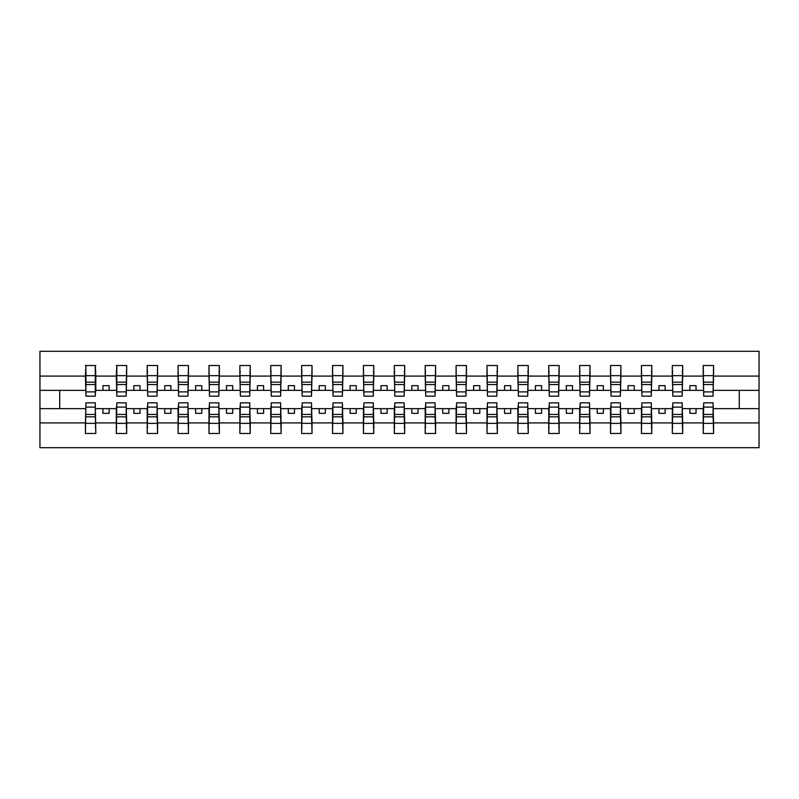 <?xml version="1.0" encoding="UTF-8"?>
<svg xmlns="http://www.w3.org/2000/svg" width="799" height="799" viewBox="0 0 799 799"><rect width="100%" height="100%" fill="white"/><g stroke="black" fill="none" stroke-linecap="round" stroke-linejoin="round"><path stroke-width="1.2" d="M85.912 404.933L85.423 422.911L39.95 422.911L39.95 447.69L759.05 447.69L759.05 422.911L713.577 422.911L713.577 433.477L703.2 433.477L703.699 402.836L713.088 402.836L713.088 414.441L703.699 414.441M703.699 404.933L703.2 408.639L689.857 408.639L689.857 413.343L696.039 413.343L696.039 408.639M703.2 433.477L703.2 408.639M713.088 404.933L713.577 422.911M672.808 404.933L672.309 408.639L658.965 408.639L658.965 413.343L665.148 413.343L665.148 408.639M703.2 422.911L682.696 422.911L682.696 433.477L672.309 433.477L672.309 408.639M682.196 404.933L682.696 422.911M641.917 404.933L641.427 408.639L628.084 408.639L628.084 413.343L634.256 413.343L634.256 408.639M672.309 422.911L651.804 422.911L651.804 433.477L641.427 433.477L641.427 408.639M651.305 404.933L651.804 422.911M611.025 404.933L610.536 408.639L597.193 408.639L597.193 413.343L603.365 413.343L603.365 408.639M641.427 422.911L620.913 422.911L620.913 433.477L610.536 433.477L610.536 408.639M620.424 404.933L620.913 422.911M580.144 404.933L579.645 408.639L566.301 408.639L566.301 413.343L572.484 413.343L572.484 408.639M610.536 422.911L590.022 422.911L590.022 433.477L579.645 433.477L579.645 408.639M589.532 404.933L590.022 422.911M549.253 404.933L548.753 408.639L535.41 408.639L535.41 413.343L541.592 413.343L541.592 408.639M579.645 422.911L559.14 422.911L559.14 433.477L548.753 433.477L548.753 408.639M558.641 404.933L559.14 422.911M518.361 404.933L517.872 408.639L504.519 408.639L504.519 413.343L510.701 413.343L510.701 408.639M548.753 422.911L528.249 422.911L528.249 433.477L517.872 433.477L517.872 408.639M527.749 404.933L528.249 422.911M487.47 404.933L486.981 408.639L473.637 408.639L473.637 413.343L479.809 413.343L479.809 408.639M517.872 422.911L497.358 422.911L497.358 433.477L486.981 433.477L486.981 408.639M496.858 404.933L497.358 422.911M456.579 404.933L456.089 408.639L442.746 408.639L442.746 413.343L448.918 413.343L448.918 408.639M486.981 422.911L466.466 422.911L466.466 433.477L456.089 433.477L456.089 408.639M465.977 404.933L466.466 422.911M425.697 404.933L425.198 408.639L411.855 408.639L411.855 413.343L418.037 413.343L418.037 408.639M456.089 422.911L435.575 422.911L435.575 433.477L425.198 433.477L425.198 408.639M435.085 404.933L435.575 422.911M394.806 404.933L394.307 408.639L380.963 408.639L380.963 413.343L387.145 413.343L387.145 408.639M425.198 422.911L404.693 422.911L404.693 433.477L394.307 433.477L394.307 408.639M404.194 404.933L404.693 422.911M363.915 404.933L363.425 408.639L350.082 408.639L350.082 413.343L356.254 413.343L356.254 408.639M394.307 422.911L373.802 422.911L373.802 433.477L363.425 433.477L363.425 408.639M373.303 404.933L373.802 422.911M333.023 404.933L332.534 408.639L319.191 408.639L319.191 413.343L325.363 413.343L325.363 408.639M363.425 422.911L342.911 422.911L342.911 433.477L332.534 433.477L332.534 408.639M342.421 404.933L342.911 422.911M302.142 404.933L301.642 408.639L288.299 408.639L288.299 413.343L294.481 413.343L294.481 408.639M332.534 422.911L312.019 422.911L312.019 433.477L301.642 433.477L301.642 408.639M311.53 404.933L312.019 422.911M271.251 404.933L270.751 408.639L257.408 408.639L257.408 413.343L263.59 413.343L263.59 408.639M301.642 422.911L281.128 422.911L281.128 433.477L270.751 433.477L270.751 408.639M280.639 404.933L281.128 422.911M240.359 404.933L239.86 408.639L226.517 408.639L226.517 413.343L232.699 413.343L232.699 408.639M270.751 422.911L250.247 422.911L250.247 433.477L239.86 433.477L239.86 408.639M249.747 404.933L250.247 422.911M209.468 404.933L208.978 408.639L195.635 408.639L195.635 413.343L201.807 413.343L201.807 408.639M239.86 422.911L219.355 422.911L219.355 433.477L208.978 433.477L208.978 408.639M218.856 404.933L219.355 422.911M178.577 404.933L178.087 408.639L164.744 408.639L164.744 413.343L170.916 413.343L170.916 408.639M208.978 422.911L188.464 422.911L188.464 433.477L178.087 433.477L178.087 408.639M187.975 404.933L188.464 422.911M147.695 404.933L147.196 408.639L133.852 408.639L133.852 413.343L140.035 413.343L140.035 408.639M178.087 422.911L157.573 422.911L157.573 433.477L147.196 433.477L147.196 408.639M157.083 404.933L157.573 422.911M116.804 404.933L116.304 408.639L102.961 408.639L102.961 413.343L109.143 413.343L109.143 408.639M147.196 422.911L126.691 422.911L126.691 433.477L116.304 433.477L116.304 408.639M126.192 404.933L126.691 422.911M703.699 391.9L713.088 391.9L713.088 396.164L703.699 396.164L703.2 365.523L703.2 376.089L682.696 376.089L682.196 394.067M703.699 394.067L703.2 376.089M672.808 391.9L682.196 391.9L682.196 396.164L672.808 396.164L672.309 365.523L672.309 376.089L651.804 376.089L651.305 394.067M672.808 394.067L672.309 376.089M641.917 391.9L651.305 391.9L651.305 396.164L641.917 396.164L641.427 365.523L641.427 376.089L620.913 376.089L620.424 394.067M641.917 394.067L641.427 376.089M611.025 391.9L620.424 391.9L620.424 396.164L611.025 396.164L610.536 365.523L610.536 376.089L590.022 376.089L589.532 394.067M611.025 394.067L610.536 376.089M580.144 391.9L589.532 391.9L589.532 396.164L580.144 396.164L579.645 365.523L579.645 376.089L559.14 376.089L558.641 394.067M580.144 394.067L579.645 376.089M549.253 391.9L558.641 391.9L558.641 396.164L549.253 396.164L548.753 365.523L548.753 376.089L528.249 376.089L527.749 394.067M549.253 394.067L548.753 376.089M518.361 391.9L527.749 391.9L527.749 396.164L518.361 396.164L517.872 365.523L517.872 376.089L497.358 376.089L496.858 394.067M518.361 394.067L517.872 376.089M487.47 391.9L496.858 391.9L496.858 396.164L487.47 396.164L486.981 365.523L486.981 376.089L466.466 376.089L465.977 394.067M487.47 394.067L486.981 376.089M456.579 391.9L465.977 391.9L465.977 396.164L456.579 396.164L456.089 365.523L456.089 376.089L435.575 376.089L435.085 394.067M456.579 394.067L456.089 376.089M425.697 391.9L435.085 391.9L435.085 396.164L425.697 396.164L425.198 365.523L425.198 376.089L404.693 376.089L404.194 394.067M425.697 394.067L425.198 376.089M394.806 391.9L404.194 391.9L404.194 396.164L394.806 396.164L394.307 365.523L394.307 376.089L373.802 376.089L373.303 394.067M394.806 394.067L394.307 376.089M363.915 391.9L373.303 391.9L373.303 396.164L363.915 396.164L363.425 365.523L363.425 376.089L342.911 376.089L342.421 394.067M363.915 394.067L363.425 376.089M333.023 391.9L342.421 391.9L342.421 396.164L333.023 396.164L332.534 365.523L332.534 376.089L312.019 376.089L311.53 394.067M333.023 394.067L332.534 376.089M302.142 391.9L311.53 391.9L311.53 396.164L302.142 396.164L301.642 365.523L301.642 376.089L281.128 376.089L280.639 394.067M302.142 394.067L301.642 376.089M271.251 391.9L280.639 391.9L280.639 396.164L271.251 396.164L270.751 365.523L270.751 376.089L250.247 376.089L249.747 394.067M271.251 394.067L270.751 376.089M240.359 391.9L249.747 391.9L249.747 396.164L240.359 396.164L239.86 365.523L239.86 376.089L219.355 376.089L218.856 394.067M240.359 394.067L239.86 376.089M209.468 391.9L218.856 391.9L218.856 396.164L209.468 396.164L208.978 365.523L208.978 376.089L188.464 376.089L187.975 394.067M209.468 394.067L208.978 376.089M178.577 391.9L187.975 391.9L187.975 396.164L178.577 396.164L178.087 365.523L178.087 376.089L157.573 376.089L157.083 394.067M178.577 394.067L178.087 376.089M147.695 391.9L157.083 391.9L157.083 396.164L147.695 396.164L147.196 365.523L147.196 376.089L126.691 376.089L126.192 394.067M147.695 394.067L147.196 376.089M116.804 391.9L126.192 391.9L126.192 396.164L116.804 396.164L116.804 365.523L116.304 376.089L95.8 376.089L95.301 365.523L95.301 396.164L85.912 396.164L85.912 384.559L95.301 384.559M116.804 394.067L116.304 376.089M85.423 422.911L85.423 433.477L95.8 433.477L95.301 404.933M85.912 384.559L85.912 365.523L85.423 376.089L39.95 376.089L39.95 351.31L759.05 351.31L759.05 376.089L713.577 376.089L713.088 394.067M85.912 394.067L85.423 376.089M703.2 365.523L713.577 365.523L713.577 376.089M672.309 365.523L682.696 365.523L682.696 376.089M641.427 365.523L651.804 365.523L651.804 376.089M610.536 365.523L620.913 365.523L620.913 376.089M579.645 365.523L590.022 365.523L590.022 376.089M548.753 365.523L559.14 365.523L559.14 376.089M517.872 365.523L528.249 365.523L528.249 376.089M486.981 365.523L497.358 365.523L497.358 376.089M456.089 365.523L466.466 365.523L466.466 376.089M425.198 365.523L435.575 365.523L435.575 376.089M394.307 365.523L404.693 365.523L404.693 376.089M363.425 365.523L373.802 365.523L373.802 376.089M332.534 365.523L342.911 365.523L342.911 376.089M301.642 365.523L312.019 365.523L312.019 376.089M270.751 365.523L281.128 365.523L281.128 376.089M239.86 365.523L250.247 365.523L250.247 376.089M208.978 365.523L219.355 365.523L219.355 376.089M178.087 365.523L188.464 365.523L188.464 376.089M147.196 365.523L157.573 365.523L157.573 376.089M116.304 365.523L126.691 365.523L126.691 376.089M116.304 422.911L95.8 422.911M85.423 365.523L95.8 365.523M689.857 408.639L682.696 408.639M703.2 390.361L696.039 390.361L696.039 385.657L689.857 385.657L689.857 390.361L682.696 390.361M689.857 390.361L696.039 390.361M658.965 408.639L651.804 408.639M672.309 390.361L665.148 390.361L665.148 385.657L658.965 385.657L658.965 390.361L651.804 390.361M658.965 390.361L665.148 390.361M628.084 408.639L620.913 408.639M641.427 390.361L634.256 390.361L634.256 385.657L628.084 385.657L628.084 390.361L620.913 390.361M628.084 390.361L634.256 390.361M597.193 408.639L590.022 408.639M610.536 390.361L603.365 390.361L603.365 385.657L597.193 385.657L597.193 390.361L590.022 390.361M597.193 390.361L603.365 390.361M566.301 408.639L559.14 408.639M579.645 390.361L572.484 390.361L572.484 385.657L566.301 385.657L566.301 390.361L559.14 390.361M566.301 390.361L572.484 390.361M535.41 408.639L528.249 408.639M548.753 390.361L541.592 390.361L541.592 385.657L535.41 385.657L535.41 390.361L528.249 390.361M535.41 390.361L541.592 390.361M504.519 408.639L497.358 408.639M517.872 390.361L510.701 390.361L510.701 385.657L504.519 385.657L504.519 390.361L497.358 390.361M504.519 390.361L510.701 390.361M473.637 408.639L466.466 408.639M486.981 390.361L479.809 390.361L479.809 385.657L473.637 385.657L473.637 390.361L466.466 390.361M473.637 390.361L479.809 390.361M442.746 408.639L435.575 408.639M456.089 390.361L448.918 390.361L448.918 385.657L442.746 385.657L442.746 390.361L435.575 390.361M442.746 390.361L448.918 390.361M411.855 408.639L404.693 408.639M425.198 390.361L418.037 390.361L418.037 385.657L411.855 385.657L411.855 390.361L404.693 390.361M411.855 390.361L418.037 390.361M380.963 408.639L373.802 408.639M394.307 390.361L387.145 390.361L387.145 385.657L380.963 385.657L380.963 390.361L373.802 390.361M380.963 390.361L387.145 390.361M350.082 408.639L342.911 408.639M363.425 390.361L356.254 390.361L356.254 385.657L350.082 385.657L350.082 390.361L342.911 390.361M350.082 390.361L356.254 390.361M319.191 408.639L312.019 408.639M332.534 390.361L325.363 390.361L325.363 385.657L319.191 385.657L319.191 390.361L312.019 390.361M319.191 390.361L325.363 390.361M288.299 408.639L281.128 408.639M301.642 390.361L294.481 390.361L294.481 385.657L288.299 385.657L288.299 390.361L281.128 390.361M288.299 390.361L294.481 390.361M257.408 408.639L250.247 408.639M270.751 390.361L263.59 390.361L263.59 385.657L257.408 385.657L257.408 390.361L250.247 390.361M257.408 390.361L263.59 390.361M226.517 408.639L219.355 408.639M239.86 390.361L232.699 390.361L232.699 385.657L226.517 385.657L226.517 390.361L219.355 390.361M226.517 390.361L232.699 390.361M195.635 408.639L188.464 408.639M208.978 390.361L201.807 390.361L201.807 385.657L195.635 385.657L195.635 390.361L188.464 390.361M195.635 390.361L201.807 390.361M164.744 408.639L157.573 408.639M178.087 390.361L170.916 390.361L170.916 385.657L164.744 385.657L164.744 390.361L157.573 390.361M164.744 390.361L170.916 390.361M133.852 408.639L126.691 408.639M147.196 390.361L140.035 390.361L140.035 385.657L133.852 385.657L133.852 390.361L126.691 390.361M133.852 390.361L140.035 390.361M102.961 408.639L95.8 408.639M116.304 390.361L109.143 390.361L109.143 385.657L102.961 385.657L102.961 390.361L95.8 390.361L95.8 376.089M102.961 390.361L109.143 390.361M95.8 390.361L95.301 394.067M85.423 408.639L39.95 408.639L39.95 376.089M39.95 422.911L39.95 408.639M85.423 390.361L39.95 390.361M759.05 422.911L759.05 376.089M59.715 408.639L59.715 390.361M759.05 390.361L739.285 390.361L739.285 408.639L713.577 408.639M759.05 408.639L739.285 408.639M739.285 390.361L713.577 390.361M95.301 371.695L95.8 371.695M85.912 382.152L95.301 382.152M85.423 433.477L85.912 402.836L95.301 402.836L95.301 414.441L85.912 414.441M95.8 427.305L95.301 427.305M95.301 414.441L95.8 433.477M95.301 416.848L85.912 416.848M126.691 365.523L126.192 391.9M126.192 371.695L126.691 371.695M116.304 371.695L116.804 371.695M116.804 384.559L126.192 384.559M116.804 382.152L126.192 382.152M157.573 365.523L157.083 391.9M147.196 371.695L147.695 371.695M147.695 384.559L157.083 384.559M147.695 382.152L157.083 382.152M188.464 365.523L187.975 391.9M178.577 384.559L187.975 384.559M178.577 382.152L187.975 382.152M219.355 365.523L218.856 391.9M218.856 371.695L219.355 371.695M209.468 384.559L218.856 384.559M209.468 382.152L218.856 382.152M116.304 433.477L116.804 402.836L126.192 402.836L126.192 414.441L116.804 414.441M116.804 427.305L116.304 427.305M126.691 427.305L126.192 427.305M126.192 414.441L126.691 433.477M126.192 416.848L116.804 416.848M147.196 433.477L147.695 402.836L157.083 402.836L157.083 414.441L147.695 414.441M147.695 427.305L147.196 427.305M157.083 414.441L157.573 433.477M157.083 416.848L147.695 416.848M178.087 433.477L178.577 402.836L187.975 402.836L187.975 414.441L178.577 414.441M187.975 414.441L188.464 433.477M187.975 416.848L178.577 416.848M208.978 433.477L209.468 402.836L218.856 402.836L218.856 414.441L209.468 414.441M219.355 427.305L218.856 427.305M218.856 414.441L219.355 433.477M218.856 416.848L209.468 416.848M250.247 365.523L249.747 391.9M249.747 371.695L250.247 371.695M239.86 371.695L240.359 371.695M240.359 384.559L249.747 384.559M240.359 382.152L249.747 382.152M239.86 433.477L240.359 402.836L249.747 402.836L249.747 414.441L240.359 414.441M240.359 427.305L239.86 427.305M250.247 427.305L249.747 427.305M249.747 414.441L250.247 433.477M249.747 416.848L240.359 416.848M281.128 365.523L280.639 391.9M270.751 371.695L271.251 371.695M271.251 384.559L280.639 384.559M271.251 382.152L280.639 382.152M270.751 433.477L271.251 402.836L280.639 402.836L280.639 414.441L271.251 414.441M271.251 427.305L270.751 427.305M280.639 414.441L281.128 433.477M280.639 416.848L271.251 416.848M312.019 365.523L311.53 391.9M301.642 371.695L302.142 371.695M302.142 384.559L311.53 384.559M302.142 382.152L311.53 382.152M301.642 433.477L302.142 402.836L311.53 402.836L311.53 414.441L302.142 414.441M302.142 427.305L301.642 427.305M311.53 414.441L312.019 433.477M311.53 416.848L302.142 416.848M342.911 365.523L342.421 391.9M333.023 384.559L342.421 384.559M333.023 382.152L342.421 382.152M332.534 433.477L333.023 402.836L342.421 402.836L342.421 414.441L333.023 414.441M342.421 414.441L342.911 433.477M342.421 416.848L333.023 416.848M373.802 365.523L373.303 391.9M373.303 371.695L373.802 371.695M363.915 384.559L373.303 384.559M363.915 382.152L373.303 382.152M363.425 433.477L363.915 402.836L373.303 402.836L373.303 414.441L363.915 414.441M373.802 427.305L373.303 427.305M373.303 414.441L373.802 433.477M373.303 416.848L363.915 416.848M404.693 365.523L404.194 391.9M404.194 371.695L404.693 371.695M394.307 371.695L394.806 371.695M394.806 384.559L404.194 384.559M394.806 382.152L404.194 382.152M394.307 433.477L394.806 402.836L404.194 402.836L404.194 414.441L394.806 414.441M394.806 427.305L394.307 427.305M404.693 427.305L404.194 427.305M404.194 414.441L404.693 433.477M404.194 416.848L394.806 416.848M435.575 365.523L435.085 391.9M425.198 371.695L425.697 371.695M425.697 384.559L435.085 384.559M425.697 382.152L435.085 382.152M425.198 433.477L425.697 402.836L435.085 402.836L435.085 414.441L425.697 414.441M425.697 427.305L425.198 427.305M435.085 414.441L435.575 433.477M435.085 416.848L425.697 416.848M466.466 365.523L465.977 391.9M456.579 384.559L465.977 384.559M456.579 382.152L465.977 382.152M456.089 433.477L456.579 402.836L465.977 402.836L465.977 414.441L456.579 414.441M465.977 414.441L466.466 433.477M465.977 416.848L456.579 416.848M497.358 365.523L496.858 391.9M496.858 371.695L497.358 371.695M487.47 384.559L496.858 384.559M487.47 382.152L496.858 382.152M486.981 433.477L487.47 402.836L496.858 402.836L496.858 414.441L487.47 414.441M497.358 427.305L496.858 427.305M496.858 414.441L497.358 433.477M496.858 416.848L487.47 416.848M528.249 365.523L527.749 391.9M527.749 371.695L528.249 371.695M518.361 384.559L527.749 384.559M518.361 382.152L527.749 382.152M517.872 433.477L518.361 402.836L527.749 402.836L527.749 414.441L518.361 414.441M528.249 427.305L527.749 427.305M527.749 414.441L528.249 433.477M527.749 416.848L518.361 416.848M559.14 365.523L558.641 391.9M558.641 371.695L559.14 371.695M548.753 371.695L549.253 371.695M549.253 384.559L558.641 384.559M549.253 382.152L558.641 382.152M548.753 433.477L549.253 402.836L558.641 402.836L558.641 414.441L549.253 414.441M549.253 427.305L548.753 427.305M559.14 427.305L558.641 427.305M558.641 414.441L559.14 433.477M558.641 416.848L549.253 416.848M590.022 365.523L589.532 391.9M579.645 371.695L580.144 371.695M580.144 384.559L589.532 384.559M580.144 382.152L589.532 382.152M579.645 433.477L580.144 402.836L589.532 402.836L589.532 414.441L580.144 414.441M580.144 427.305L579.645 427.305M589.532 414.441L590.022 433.477M589.532 416.848L580.144 416.848M620.913 365.523L620.424 391.9M611.025 384.559L620.424 384.559M611.025 382.152L620.424 382.152M610.536 433.477L611.025 402.836L620.424 402.836L620.424 414.441L611.025 414.441M620.424 414.441L620.913 433.477M620.424 416.848L611.025 416.848M651.804 365.523L651.305 391.9M651.305 371.695L651.804 371.695M641.917 384.559L651.305 384.559M641.917 382.152L651.305 382.152M641.427 433.477L641.917 402.836L651.305 402.836L651.305 414.441L641.917 414.441M651.804 427.305L651.305 427.305M651.305 414.441L651.804 433.477M651.305 416.848L641.917 416.848M682.696 365.523L682.196 391.9M682.196 371.695L682.696 371.695M672.309 371.695L672.808 371.695M672.808 384.559L682.196 384.559M672.808 382.152L682.196 382.152M672.309 433.477L672.808 402.836L682.196 402.836L682.196 414.441L672.808 414.441M672.808 427.305L672.309 427.305M682.696 427.305L682.196 427.305M682.196 414.441L682.696 433.477M682.196 416.848L672.808 416.848M713.577 365.523L713.088 391.9M703.2 371.695L703.699 371.695M703.699 384.559L713.088 384.559M703.699 382.152L713.088 382.152M703.699 427.305L703.2 427.305M713.088 414.441L713.577 433.477M713.088 416.848L703.699 416.848M85.912 391.9L95.301 391.9M85.912 375.65L95.301 375.65M95.301 407.1L85.912 407.1M95.301 423.35L85.912 423.35M116.804 375.65L126.192 375.65M147.695 375.65L157.083 375.65M178.577 375.65L187.975 375.65M209.468 375.65L218.856 375.65M126.192 407.1L116.804 407.1M126.192 423.35L116.804 423.35M157.083 407.1L147.695 407.1M157.083 423.35L147.695 423.35M187.975 407.1L178.577 407.1M187.975 423.35L178.577 423.35M218.856 407.1L209.468 407.1M218.856 423.35L209.468 423.35M240.359 375.65L249.747 375.65M249.747 407.1L240.359 407.1M249.747 423.35L240.359 423.35M271.251 375.65L280.639 375.65M280.639 407.1L271.251 407.1M280.639 423.35L271.251 423.35M302.142 375.65L311.53 375.65M311.53 407.1L302.142 407.1M311.53 423.35L302.142 423.35M333.023 375.65L342.421 375.65M342.421 407.1L333.023 407.1M342.421 423.35L333.023 423.35M363.915 375.65L373.303 375.65M373.303 407.1L363.915 407.1M373.303 423.35L363.915 423.35M394.806 375.65L404.194 375.65M404.194 407.1L394.806 407.1M404.194 423.35L394.806 423.35M425.697 375.65L435.085 375.65M435.085 407.1L425.697 407.1M435.085 423.35L425.697 423.35M456.579 375.65L465.977 375.65M465.977 407.1L456.579 407.1M465.977 423.35L456.579 423.35M487.47 375.65L496.858 375.65M496.858 407.1L487.47 407.1M496.858 423.35L487.47 423.35M518.361 375.65L527.749 375.65M527.749 407.1L518.361 407.1M527.749 423.35L518.361 423.35M549.253 375.65L558.641 375.65M558.641 407.1L549.253 407.1M558.641 423.35L549.253 423.35M580.144 375.65L589.532 375.65M589.532 407.1L580.144 407.1M589.532 423.35L580.144 423.35M611.025 375.65L620.424 375.65M620.424 407.1L611.025 407.1M620.424 423.35L611.025 423.35M641.917 375.65L651.305 375.65M651.305 407.1L641.917 407.1M651.305 423.35L641.917 423.35M672.808 375.65L682.196 375.65M682.196 407.1L672.808 407.1M682.196 423.35L672.808 423.35M703.699 375.65L713.088 375.65M713.088 407.1L703.699 407.1M713.088 423.35L703.699 423.35"/></g></svg>
